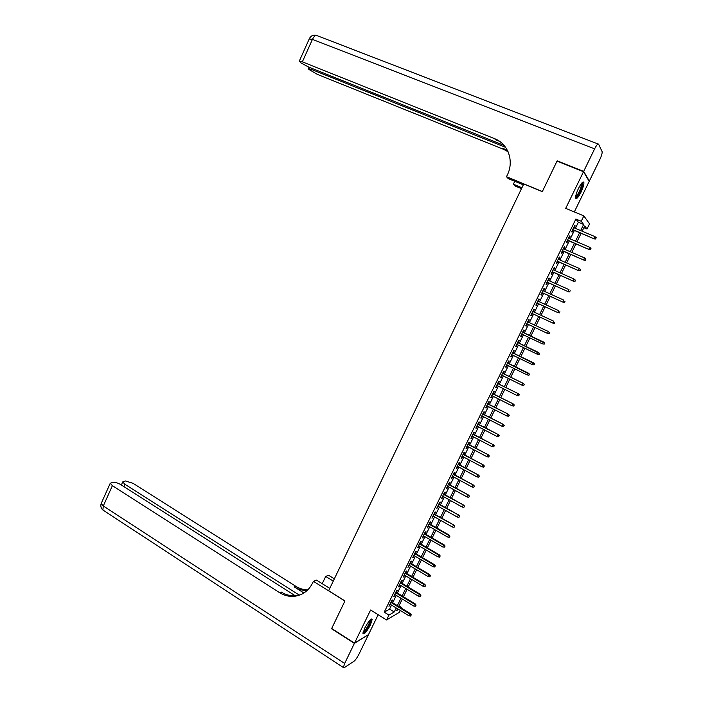 <?xml version="1.0" encoding="UTF-8"?>
<svg xmlns="http://www.w3.org/2000/svg" width="703" height="703" viewBox="0 0 703 703"><rect width="100%" height="100%" fill="white"/><g stroke="black" fill="none" stroke-linecap="round" stroke-linejoin="round"><path stroke-width="1.05" d="M370.49 624.826L372.186 619.378C370.92 618.42 368.416 621.355 364.699 628.201L363.003 633.631C364.303 634.554 366.799 631.619 370.49 624.826M581.003 192.209C583.13 187.648 584.088 184.379 583.868 182.402C583.051 181.075 581.267 183.061 578.507 188.369C576.381 192.947 575.432 196.207 575.652 198.149C576.478 199.467 578.261 197.49 581.003 192.209M398.97 605.863L401.756 607.568L401.466 608.165M400.323 610.485L399.453 612.269L386.571 619.958L388.952 615.072L394.26 611.962L396.22 607.963M574.316 211.937L589.193 181.383L583.516 171.708L557.013 161.136L542.312 191.647L523.735 183.975L328.644 590.722L344.962 600.924L331.684 628.473L354.523 643.113L368.477 634.642L378.17 614.73M575.388 228.361L578.367 222.262L575.88 219.02L581.232 221.26L583.85 215.9L589.527 223.862L587.005 229.002L584.72 225.935L582.146 231.217M583.868 227.684L587.005 229.002M391.641 602.137L392.687 599.993L391.808 600.476L388.97 606.294L390.517 604.457M396.369 592.444L397.415 590.309L396.545 590.766L393.706 596.592L395.244 594.747M401.105 582.734L402.151 580.59L401.299 581.03L398.443 586.873L399.989 585.019M405.859 573.007L406.905 570.862L406.053 571.267L403.197 577.128L404.752 575.274M410.614 563.244L411.659 561.099L410.824 561.486L407.96 567.356L409.515 565.502M415.385 553.472L416.431 551.319L415.614 551.679L412.74 557.567L414.295 555.713M420.166 543.665L421.22 541.521L420.403 541.846L417.529 547.751L419.085 545.888M424.964 533.841L426.009 531.696L425.21 531.995L422.327 537.909L423.883 536.055M429.761 523.999L430.816 521.846L430.025 522.127L427.134 528.05L428.698 526.187M434.577 514.121L435.632 511.977L434.849 512.223L431.958 518.164L433.514 516.301M439.401 504.236L440.456 502.083L439.691 502.302L436.783 508.26L438.347 506.388M444.243 494.314L445.298 492.162L444.542 492.364L441.633 498.33L443.198 496.459M449.094 484.376L450.14 482.223L449.402 482.399L446.484 488.374L447.231 488.19L448.057 486.502M453.953 474.411L455.008 472.258L454.279 472.407L451.352 478.4L452.082 478.233L452.925 476.529M458.822 464.428L459.876 462.266L459.156 462.389L456.229 468.4L456.95 468.268L457.802 466.52M463.708 454.41L464.762 452.257L464.059 452.354L461.115 458.374L461.827 458.268L462.688 456.493M468.602 444.384L469.657 442.222L468.963 442.292L466.019 448.329L466.713 448.25L467.592 446.449M473.506 434.322L474.56 432.16L473.884 432.204L470.931 438.259L471.616 438.206L472.513 436.37M478.427 424.243L479.481 422.081L478.813 422.099L475.852 428.162L476.529 428.136L477.434 426.273M483.356 414.137L484.411 411.976L483.752 411.967L480.79 418.048L481.45 418.039L482.372 416.15M488.295 404.005L489.35 401.844L488.708 401.808L485.738 407.907L486.388 407.925L487.32 406.009M493.251 393.856L494.306 391.694L493.673 391.624L490.694 397.74L491.335 397.784L492.285 395.833M498.216 383.68L499.271 381.518L498.655 381.421L495.668 387.546L496.292 387.625L497.258 385.639M503.19 373.478L504.244 371.316L503.647 371.193L500.65 377.326L501.257 377.441L502.241 375.428M508.181 363.249L509.236 361.087L508.647 360.938L505.642 367.089L506.239 367.221L507.241 365.182M513.181 353.003L514.236 350.832L513.656 350.656L510.65 356.825L511.23 356.992L512.25 354.918M518.19 342.73L519.245 340.56L518.682 340.349L515.668 346.535L516.239 346.728L517.267 344.628M523.217 332.431L524.271 330.261L523.717 330.023L520.695 336.227L521.257 336.447L522.303 334.312M528.252 322.106L529.306 319.935L528.77 319.672L525.739 325.884L526.283 326.13L527.347 323.969M533.313 311.737L534.359 309.584L533.832 309.294L530.791 315.524L531.327 315.796L532.391 313.626M538.384 301.341L539.421 299.214L538.902 298.889L535.862 305.137L536.38 305.445L537.444 303.257M543.463 290.919L544.491 288.819L543.99 288.467L540.941 294.724L541.442 295.058L542.514 292.861M548.56 280.471L549.579 278.388L549.087 278.01L546.029 284.284L546.521 284.645L547.602 282.439M553.665 270.005L554.676 267.94L554.201 267.535L551.134 273.827L551.609 274.214L552.69 271.999M558.788 259.512L559.781 257.465L559.324 257.034L556.249 263.335L556.714 263.757L557.804 261.534M563.92 248.985L564.904 246.973L564.456 246.507L561.372 252.825L561.829 253.273L562.918 251.041M569.061 238.44L570.036 236.445L569.606 235.953L566.513 242.289L566.952 242.763L568.05 240.523M575.88 219.02L384.225 612.146L389.603 609.088L391.553 605.09M392.678 602.77L396.29 595.379M397.406 593.077L401.035 585.652M402.151 583.367L405.789 575.898M406.905 573.63L410.561 566.126M411.668 563.868L415.341 556.328M416.44 554.087L420.139 546.503M421.22 544.28L424.937 536.661M426.018 534.456L429.753 526.793M430.825 524.605L434.586 516.907M435.64 514.728L439.419 506.995M440.473 504.833L444.27 497.056M445.315 494.912L449.129 487.1M450.166 484.965L453.997 477.117M455.034 475L458.883 467.108M459.903 465.008L463.778 457.073M464.797 454.999L468.681 447.02M469.692 444.955L473.602 436.941M474.604 434.893L478.532 426.844M479.525 424.814L483.471 416.721M484.455 414.7L488.427 406.571M489.402 404.568L493.392 396.395M494.358 394.409L498.365 386.193M499.323 384.233L503.357 375.973M504.306 374.031L508.357 365.727M509.297 363.794L513.366 355.454M514.297 353.547L518.392 345.164M519.315 343.266L523.427 334.839M524.341 332.967L528.471 324.496M529.385 322.633L533.524 314.144M534.447 312.255L538.586 303.775M539.517 301.859L543.656 293.379M544.605 291.437L548.744 282.957M549.711 280.989L553.841 272.509M554.816 270.514L558.955 262.034M559.94 260.013L564.078 251.542M565.08 249.486L569.21 241.015M570.23 238.941L574.36 230.47M574.219 227.869L575.186 225.9L574.764 225.373L571.671 231.718L572.093 232.227L573.191 229.978M386.571 619.958L370.604 610.011L354.523 643.113M384.225 612.146L388.952 615.072M583.516 171.708L565.713 208.36L583.85 215.9M397.546 608.78L396.685 610.547L398.592 609.422M401.114 607.946L401.756 607.568M581.109 233.326L576.961 241.814M575.942 243.897L571.794 252.395M570.783 254.442L566.636 262.94M565.643 264.969L561.486 273.467M560.511 275.462L556.354 283.959M555.388 285.936L551.231 294.434M550.282 296.385L546.126 304.882M545.185 306.807L541.029 315.304M540.106 317.202L535.95 325.7M535.036 327.572L530.888 336.06M529.965 337.941L525.835 346.386M524.904 348.284L520.8 356.685M519.86 358.6L515.774 366.957M514.833 368.899L510.765 377.212M509.807 379.163L505.765 387.441M504.798 389.409L500.773 397.643M499.807 399.629L495.8 407.828M494.815 409.831L490.835 417.977M489.842 419.999L485.878 428.109M484.885 430.148L480.94 438.215M479.929 440.271L476.01 448.303M474.991 450.368L471.089 458.365M470.07 460.447L466.186 468.4M465.158 470.5L461.282 478.409M460.254 480.527L456.405 488.4M455.359 490.536L451.528 498.365M450.482 500.51L446.669 508.304M445.614 510.475L441.818 518.225M440.755 520.405L436.985 528.12M435.904 530.317L432.152 537.988M431.071 540.203L427.336 547.839M426.246 550.071L422.538 557.664M421.44 559.913L417.74 567.47M416.642 569.729L412.96 577.251M411.853 579.527L408.188 587.005M407.072 589.299L403.434 596.742M402.301 599.053L398.68 606.461M580.643 230.584L583.631 224.477L581.232 221.26M397.353 605.643L400.974 598.235M402.098 595.933L405.736 588.49M406.852 586.205L410.508 578.727M411.615 576.451L415.288 568.929M416.396 566.671L420.086 559.113M421.185 556.873L424.893 549.28M425.983 547.048L429.718 539.421M430.798 537.206L434.542 529.535M435.623 527.338L439.384 519.631M440.456 517.452L444.234 509.701M445.298 507.54L449.103 499.745M450.157 497.601L453.98 489.771M455.026 487.636L458.866 479.771M459.903 477.653L463.76 469.745M464.788 467.644L468.673 459.7M469.692 457.618L473.594 449.63M474.604 447.565L478.532 439.533M479.534 437.486L483.479 429.419M484.472 427.38L488.436 419.269M489.42 417.257L493.401 409.102M494.376 407.107L498.383 398.917M499.35 396.931L503.374 388.697M504.332 386.729L508.374 378.46M509.332 376.509L513.392 368.196M514.341 366.263L518.427 357.906M519.359 355.99L523.463 347.59M524.394 345.691L528.515 337.255M529.438 335.375L533.577 326.895M534.491 325.023L538.647 316.526M539.57 314.628L543.727 306.13M544.667 304.214L548.815 295.717M549.764 293.766L553.92 285.277M554.878 283.3L559.034 274.811M560.01 272.808L564.158 264.319M565.15 262.289L569.298 253.801M570.3 251.744L574.448 243.264M575.467 241.182L579.615 232.693M578.367 222.262L583.631 224.477M389.603 609.088L394.26 611.962M574.623 225.663L575.186 225.9M569.483 236.208L570.036 236.445M564.351 246.727L564.904 246.973M559.228 257.228L559.781 257.465M554.122 267.702L554.676 267.94M549.025 278.142L549.579 278.388M543.937 288.564L544.491 288.819M538.867 298.96L539.421 299.214M533.814 309.338L534.359 309.584M528.761 319.68L529.306 319.935M525.739 325.876L526.283 326.13M520.712 336.183L521.257 336.447M515.703 346.474L516.239 346.728M510.694 356.729L511.23 356.992M505.703 366.966L506.239 367.221M500.721 377.168L501.257 377.441M495.756 387.362L496.292 387.625M490.799 397.52L491.335 397.784M485.852 407.661L486.388 407.925M480.922 417.767L481.45 418.039M476.001 427.863L476.529 428.136M471.089 437.925L471.616 438.206M466.194 447.969L466.713 448.25M461.309 457.987L461.827 458.268M456.432 467.978L456.95 468.268M451.572 477.952L452.082 478.233M446.713 487.9L447.231 488.19M441.871 497.829L442.389 498.111M437.046 507.733L437.556 508.014M432.231 517.61L432.74 517.9M427.424 527.461L427.925 527.76M422.626 537.294L423.136 537.593M417.837 547.11L418.347 547.4M413.065 556.899L413.566 557.189M408.302 566.662L408.803 566.961M403.548 576.398L404.049 576.706M398.812 586.117L399.313 586.425M394.084 595.819L394.576 596.118M389.365 605.494L389.857 605.801M572.637 229.74L594.29 238.897L572.734 229.538M595.687 238.792L596.214 237.728L595.687 238.792L594.017 238.545L594.966 236.63L573.666 227.631M594.29 238.897L595.836 238.985M596.214 237.728L594.966 236.63M582.102 182.675C582.813 183 582.638 184.731 581.574 187.877C579.219 193.8 577.225 196.893 575.599 197.148M575.687 196.445C577.312 195.408 579.035 192.534 580.863 187.815L581.618 183.228M575.669 198.22C577.699 196.752 579.799 193.202 581.97 187.569L582.963 181.98M370.63 619.528L370.595 621.601C369.444 625.758 364.031 633.64 363.064 632.533M363.249 631.804C365.692 630.011 367.897 626.628 369.866 621.645L370.094 620.055M362.985 633.535C366.035 631.224 368.75 627.023 371.14 620.951L371.43 618.991M557.514 161.339L557.171 160.82L542.356 191.541L506.503 176.725L507.346 174.95C514.315 161.084 508.128 143.702 494.64 138.693L302.36 61.846L299.329 61.064L301.042 62.945L308.547 67.022L504.095 145.398M523.322 184.836L508.216 178.588L506.503 176.725M521.494 188.659L514.974 185.952L513.366 184.204L514.754 181.295M494.64 138.693L495.536 139.756L499.692 141.417M583.675 171.383L589.342 181.075L599.861 159.476C601.548 155.846 602.304 153.254 602.137 151.699L598.622 144.203C597.919 143.491 596.583 145.046 594.615 148.86L583.675 171.383L557.171 160.82M589.342 181.075L588.903 180.899M521.925 187.754L513.366 184.204M505.633 147.375L311.42 69.421L308.406 68.622L308.854 69.43L317.352 74.377L503.515 149.308L508.093 151.743M507.812 151.136L502.68 148.307L507.346 150.187M354.382 643.403L331.544 628.754L344.918 601.021L313.397 581.311L312.624 582.919C310.076 588.139 306.359 591.935 301.482 594.325C294.065 597.585 286.745 597.023 279.513 592.638L112.392 485.668L103.306 505.949L344.637 663.474L354.382 643.403L368.179 634.818M333.257 581.1L325.7 576.416L322.229 583.683M325.7 576.416L328.591 575.274L334.347 578.833M313.397 581.311L316.464 580.089L329.76 588.385M299.223 595.072L124.897 484.27L122.735 481.906L125.486 480.966L133.087 483.348L295.752 586.267C299.504 588.613 303.494 589.817 307.729 589.887M307.097 590.494C302.554 590.599 298.257 589.386 294.223 586.864L303.889 592.989M344.637 663.474L343.38 667.499L344.25 667.639L353.969 661.277C355.507 660.038 357.159 657.7 358.925 654.265L368.337 634.923M295.198 595.731L120.925 484.71C118.06 483.04 115.468 482.232 113.121 482.276L110.239 483.277L112.392 485.668M301.262 594.43C294.364 596.803 287.659 595.995 281.147 592.005L279.513 592.638M567.497 240.277L589.079 249.521L567.576 240.101M590.458 249.433L590.986 248.37L590.458 249.433L588.798 249.187L589.738 247.271L568.507 238.203M589.079 249.521L590.617 249.618M590.986 248.37L589.738 247.271M562.365 250.795L583.877 260.119L562.435 250.646M585.248 260.048L585.766 258.994L585.248 260.048L583.587 259.802L584.527 257.896L563.367 248.748M583.877 260.119L585.406 260.224M585.766 258.994L584.527 257.896M557.251 261.288L578.692 270.69L557.312 261.156M580.054 270.646L580.573 269.583L580.054 270.646L578.393 270.391L579.325 268.493L558.235 259.266M578.692 270.69L580.212 270.804M580.573 269.583L579.325 268.493M552.145 271.753L573.516 281.226L552.198 271.648M574.861 281.209L575.379 280.154L574.861 281.209L573.209 280.963L574.14 279.065L553.112 269.759M573.516 281.226L575.028 281.358M575.379 280.154L574.14 279.065M547.048 282.193L568.349 291.745L547.092 282.105M569.685 291.754L570.203 290.699L569.685 291.754L568.033 291.499L568.964 289.601L548.006 280.225M568.349 291.745L569.861 291.886M541.969 292.615L563.2 302.237L542.004 292.545M564.527 302.264L565.045 301.218L564.527 302.264L562.875 302.018L563.806 300.119L542.918 290.673M563.2 302.237L564.702 302.395M536.899 303.002L558.068 312.712L536.925 302.958M559.377 312.756L559.896 311.71L559.377 312.756L557.734 312.501L558.657 310.621L537.839 301.086M558.068 312.712L559.562 312.87M554.236 323.222L554.755 322.176L554.236 323.222L552.593 322.967L531.855 313.345L552.945 323.152L553.525 321.086L532.769 311.482M552.945 323.152L554.43 323.318M549.315 333.749L549.632 332.616L549.315 333.749L547.83 333.565L526.802 323.714M549.113 333.661L547.479 333.407L548.393 331.526L527.707 321.851M544.201 344.154L544.517 343.029L544.201 344.154L542.365 343.82L521.758 334.048M544.008 344.075L542.365 343.82L543.647 342.089L522.672 332.176M544.517 343.029L522.663 332.194M544.711 343.117L543.647 342.089M539.113 354.532L539.623 353.495L539.113 354.532L537.268 354.207L516.723 344.365M538.902 354.461L537.268 354.207L538.56 352.467L517.654 342.466M539.412 353.424L517.628 342.51M539.623 353.495L538.56 352.467M534.025 364.883L534.535 363.846L534.025 364.883L532.189 364.567L511.705 354.655M533.814 364.822L532.189 364.567L533.48 362.81L512.636 352.739M534.324 363.794L512.61 352.801M534.535 363.846L533.48 362.81M528.955 375.209L529.464 374.181L528.955 375.209L527.109 374.901L506.705 364.919M528.744 375.165L527.109 374.901L528.419 373.135L507.645 362.994M529.245 374.128L507.601 363.073M529.464 374.181L528.419 373.135M524.183 384.453L523.682 385.481L524.403 384.488L522.962 383.363L522.048 385.218L501.705 375.156M502.601 373.319L523.357 383.425L502.654 373.214M524.403 384.488L523.357 383.425M522.048 385.218L523.682 385.481M519.13 394.743L518.629 395.771L519.359 394.761L517.909 393.654L517.004 395.508L496.722 385.376M497.619 383.539L518.322 393.698L497.68 383.416M519.359 394.761L518.322 393.698M517.004 395.508L518.629 395.771M514.095 405.007L513.585 406.035L514.324 405.025L512.874 403.926L511.969 405.772L491.749 395.569M492.645 393.733L513.295 403.953L492.715 393.592M514.324 405.025L513.295 403.953M511.969 405.772L513.585 406.035M509.06 415.253L508.559 416.273L509.297 415.253L507.847 414.164L506.942 416.009L486.792 405.736M487.689 403.909L508.278 414.172L487.768 403.742M509.297 415.253L508.278 414.172M506.942 416.009L508.559 416.273M504.051 425.473L503.55 426.493L504.288 425.456L502.83 424.384L501.933 426.22L481.845 415.877M482.733 414.058L503.269 424.375L482.829 413.865M504.288 425.456L503.269 424.375M501.933 426.22L503.55 426.493M499.042 435.667L498.541 436.677L499.288 435.64L497.829 434.577L496.933 436.414L476.906 426M477.794 424.181L498.278 434.551L477.899 423.971M499.288 435.64L498.278 434.551M496.933 436.414L498.541 436.677M494.051 445.834L493.55 446.844L494.306 445.799L492.838 444.753L491.942 446.581L471.985 436.097M472.873 434.278L493.295 444.7L472.987 434.05M494.306 445.799L493.295 444.7M491.942 446.581L493.55 446.844M489.068 455.975L488.576 456.994L489.332 455.939L487.856 454.894L486.968 456.722L467.073 446.168M467.952 444.358L488.321 454.823L468.075 444.103M489.332 455.939L488.321 454.823M486.968 456.722L488.576 456.994M484.103 466.098L483.602 467.108L484.367 466.045L482.891 465.017L482.003 466.836L462.17 456.212M463.049 454.41L483.365 464.929L463.189 454.138M484.367 466.045L483.365 464.929M482.003 466.836L483.602 467.108M479.147 476.195L478.646 477.205L479.411 476.133L477.935 475.114L477.047 476.933L457.284 466.238M458.163 464.437L478.418 475.008L458.303 464.147M479.411 476.133L478.418 475.008M477.047 476.933L478.646 477.205M474.2 486.274L473.708 487.276L474.472 486.195L472.996 485.193L472.108 487.003L452.407 476.239M453.277 474.446L473.488 485.061L453.435 474.13M474.472 486.195L473.488 485.061M472.108 487.003L473.708 487.276M469.27 496.318L468.778 497.32L469.542 496.239L468.066 495.246L467.179 497.047L447.539 486.221M448.409 484.429L468.567 495.088L448.576 484.095M469.542 496.239L468.567 495.088M467.179 497.047L468.778 497.32M464.349 506.345L463.857 507.346L464.63 506.248L463.145 505.272L462.258 507.074L442.679 496.177M443.558 494.385L463.655 505.097L443.725 494.024M464.63 506.248L463.655 505.097M462.258 507.074L463.857 507.346M459.437 516.345L458.945 517.346L459.727 516.239L458.233 515.273L457.354 517.074L437.837 506.107M438.707 504.315L458.751 515.079L438.892 503.946M459.727 516.239L458.751 515.079M457.354 517.074L458.945 517.346M454.533 526.327L454.05 527.32L454.832 526.213L453.338 525.255L452.46 527.048L433.004 516.011M433.874 514.227L453.866 525.044L434.067 513.831M454.832 526.213L453.866 525.044M452.46 527.048L454.05 527.32M449.648 536.284L449.164 537.277L449.946 536.152L448.452 535.203L447.574 536.995L428.189 525.897M429.05 524.122L448.452 535.203L448.989 534.983L429.252 523.7M449.946 536.152L448.989 534.983M447.574 536.995L449.164 537.277M444.779 546.213L444.287 547.206L445.078 546.073L443.575 545.141L442.705 546.925L423.373 535.756M424.243 533.981L443.575 545.141L444.129 544.895L424.454 533.551M445.078 546.073L444.129 544.895M442.705 546.925L444.287 547.206M439.911 556.117L439.428 557.11L440.219 555.976L438.716 555.045L437.846 556.829L418.575 545.598M419.436 543.823L438.716 555.045L439.27 554.781L419.665 543.375M440.219 555.976L439.27 554.781M437.846 556.829L439.428 557.11M435.06 566.003L434.577 566.996L435.368 565.845L433.865 564.931L432.995 566.715L413.786 555.414M414.647 553.648L433.865 564.931L434.428 564.65L414.884 553.173M435.368 565.845L434.428 564.65M432.995 566.715L434.577 566.996M430.218 575.871L429.735 576.855L430.535 575.695L429.023 574.799L428.153 576.565L409.014 565.203M409.875 563.446L429.023 574.799L429.595 574.492L410.113 562.954M430.535 575.695L429.595 574.492M428.153 576.565L429.735 576.855M425.385 585.704L424.902 586.689L425.71 585.529L424.199 584.632L423.329 586.407L404.251 574.975M405.104 573.217L424.199 584.632L424.779 584.316L405.359 572.708M425.71 585.529L424.779 584.316M423.329 586.407L424.902 586.689M420.57 595.52L420.086 596.504L420.895 595.336L419.383 594.448L418.513 596.214L399.497 584.72M400.35 582.972L419.383 594.448L419.972 594.114L400.605 582.435M420.895 595.336L419.972 594.114M418.513 596.214L420.086 596.504M415.763 605.318L415.28 606.294L416.097 605.116L414.577 604.246L413.716 606.004L394.752 594.448M395.604 592.699L414.577 604.246L415.174 603.886L395.868 592.146M416.097 605.116L415.174 603.886M413.716 606.004L415.28 606.294M410.965 615.081L410.49 616.056L411.299 614.87L409.779 614.018L408.918 615.775L390.016 604.149M390.868 602.401L409.779 614.018L410.385 613.64L391.149 601.83M411.299 614.87L410.385 613.64M408.918 615.775L410.49 616.056M594.615 148.86L312.431 39.377C314.171 35.976 315.858 34.781 317.492 35.8L598.077 143.992M502.68 148.307L503.515 149.308M309.241 38.929L312.431 39.377L302.36 61.846M311.904 68.367L311.42 69.421M294.223 586.864L295.752 586.267M124.897 484.27L123.86 486.581M103.886 510.677L102.866 510.009L103.306 505.949L101.188 503.489L101.408 502.997M309.039 67.216L308.406 68.622M316.271 35.387C313.16 34.711 310.858 35.809 309.355 38.683L299.329 61.064M122.735 481.906L121.355 484.982M110.239 483.277L101.188 503.489C100.38 506.037 100.942 508.207 102.866 510.009L343.38 667.499"/></g></svg>
